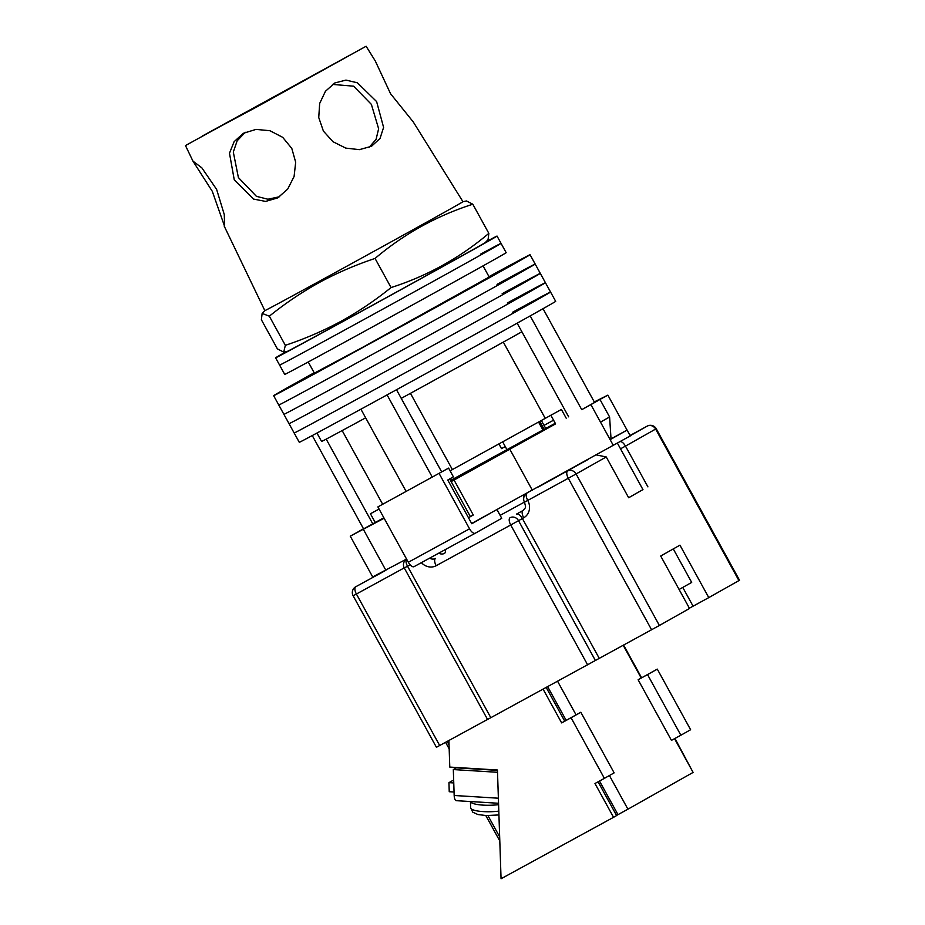 <?xml version="1.0" encoding="UTF-8"?>
<svg xmlns="http://www.w3.org/2000/svg" width="925" height="925" viewBox="0 0 925 925"><rect width="100%" height="100%" fill="white"/><g stroke="black" fill="none" stroke-linecap="round" stroke-linejoin="round"><path stroke-width="1.39" d="M314.165 372.752A146.3 0.786 -28.8 0 0 273.65 395.692L294.15 432.981A146.3 0.786 -28.8 0 0 365.895 394.351A146.3 0.786 -28.8 0 0 550.56 292.022A146.3 0.786 -28.8 0 0 512.404 312.349M371.029 403.67A146.3 0.786 -28.8 0 0 555.682 301.342L550.56 292.022A146.3 0.786 -28.8 0 1 365.895 394.351A146.3 0.786 -28.8 0 1 294.15 432.981L299.284 442.3A146.3 0.786 -28.8 0 0 371.029 403.67M273.65 395.692A146.3 0.786 -28.8 0 0 345.395 357.05A146.3 0.786 -28.8 0 0 530.06 254.733L535.182 264.053A146.3 0.786 -28.8 0 1 350.517 366.381A146.3 0.786 -28.8 0 1 278.783 405.011A146.3 0.786 -28.8 0 0 350.517 366.381A146.3 0.786 -28.8 0 0 535.182 264.053L540.304 273.372A146.3 0.786 -28.8 0 1 355.651 375.7A146.3 0.786 -28.8 0 1 283.906 414.331A146.3 0.786 -28.8 0 0 355.651 375.7A146.3 0.786 -28.8 0 0 540.304 273.372L545.426 282.703A146.3 0.786 -28.8 0 1 360.773 385.031A146.3 0.786 -28.8 0 1 289.028 423.662A146.3 0.786 -28.8 0 0 360.773 385.031A146.3 0.786 -28.8 0 0 545.426 282.703A146.3 0.786 -28.8 0 0 507.282 303.03M540.304 273.372A146.3 0.786 -28.8 0 0 502.159 293.711M535.182 264.053A146.3 0.786 -28.8 0 0 497.037 284.38M314.373 373.133L362.08 347.65L489.198 277.026M530.06 254.733A146.3 0.786 -28.8 0 0 488.99 276.644M406.075 491.337L360.912 409.197M363.502 528.765A147.63 0.798 151.2 0 0 358.125 531.794L363.56 528.857L312.268 435.559M545.623 428.275A147.63 0.798 151.2 0 1 546.559 427.766L545.646 428.31L541.322 420.459M543.033 308.696L594.567 402.433A139.652 0.752 151.2 0 1 581.732 409.671L530.187 315.911M432.229 477.046L387.078 394.894M566.204 418.192L561.394 409.451L450.093 470.837M375.238 522.509L370.428 513.768L379.077 509.051M544.143 429.339L539.749 421.337M594.289 401.936L607.864 395.137L594.544 402.41L599.99 399.484L609.598 416.967L611.032 438.889A135.64 0.74 151.2 0 1 610.038 439.456M568.655 416.851L521.885 331.763A126.343 0.682 151.2 0 1 401.253 398.374L396.501 389.737M521.885 331.763L517.156 323.172M599.99 399.484A147.63 0.798 151.2 0 1 589.422 405.451L589.445 405.497M589.422 405.451L581.732 409.671M441.664 471.889L401.253 398.374M365.664 417.822A126.343 0.682 151.2 0 1 321.565 441.433L316.951 433.039M372.775 523.851L326.19 439.109M410.457 393.333L452.371 469.553M503.327 342.111L545.207 418.297M555.59 423.881L454.071 480.052L473.288 515.017L468.478 517.722M600.498 422.112A147.63 0.798 -28.8 0 0 609.598 416.967M286.264 351.616A126.343 0.682 -28.8 0 0 275.592 357.813L279.604 365.097A126.343 0.682 -28.8 0 0 341.568 331.74A126.343 0.682 -28.8 0 0 501.038 243.356A126.343 0.682 -28.8 0 0 480.457 254.225M346.69 341.059A126.343 0.682 -28.8 0 0 506.172 252.687L501.038 243.356A126.343 0.682 -28.8 0 1 341.568 331.74A126.343 0.682 -28.8 0 1 279.604 365.097L284.727 374.417A126.343 0.682 -28.8 0 0 346.69 341.059M275.592 357.813A126.343 0.682 -28.8 0 0 337.556 324.455A126.343 0.682 -28.8 0 0 497.037 236.072A126.343 0.682 -28.8 0 0 486.087 241.76M642.944 489.603L628.642 497.708M450.521 480.48L555.254 423.268M384.129 518.254L350.263 536.153L383.875 517.78M454.071 480.052L451.134 481.59M607.864 395.137L630.283 435.918L471.646 523.492M406.561 559.047L372.683 576.946L350.263 536.153M363.467 529.539L385.898 570.332M509.964 449.515L532.384 490.308M611.032 438.866L627.081 430.09L610.142 439.653L613.344 445.48M590.925 404.688L610.142 439.653M473.288 515.017L470.351 516.555M489.753 513.595L471.785 523.735L447.758 480.029L453.4 476.849L448.602 468.108L377.886 506.9L408.33 562.261L469.542 528.822A6.648 2.948 61.4 0 0 475.288 533.205A6.648 2.948 61.4 0 0 475.311 533.193L501.743 518.289L496.991 509.64M448.602 468.108L377.886 506.9M439.109 473.461L469.542 528.822M414.076 566.643L475.288 533.205L414.099 566.632A6.648 2.948 -118.6 0 1 414.076 566.643A6.648 2.948 -118.6 0 1 408.33 562.261M498.945 443.942L501.512 448.613L505.27 446.567M553.566 420.181L544.039 425.384M673.18 548.976L667.468 552.202M673.284 548.918L691.692 582.415L679.089 589.479M738.936 580.599L655.64 429.084L656.241 428.749L739.526 580.252L708.781 597.608L679.944 545.16L660.704 556.018L689.53 608.465L659.386 625.473L487.567 719.465L404.271 567.962L407.532 566.204L490.828 717.707M647.916 486.885L625.485 446.104L620.525 448.81M596.301 454.915L606.245 456.962L628.665 497.743L633.66 494.933M451.469 739.098L487.544 719.43L436.427 747.284L353.142 595.781L356.403 594.023L439.687 745.527M523.55 510.207L516.508 514.092C518.324 513.606 520.278 515.086 522.382 518.509L599.261 658.357M689.391 608.199L708.781 597.608M619.623 441.688C621.427 441.202 623.392 442.67 625.485 446.104L655.64 429.084A6.648 5.966 60.6 0 0 647.211 426.124L630.052 435.49L647.222 426.113A6.648 2.948 -118.6 0 1 647.222 426.113L630.179 435.721M203.858 135.2L257.798 106.352L355.917 51.858L203.858 135.2M212.299 191.336L224.659 226.509L224.266 214.519L216.623 189.405L201.858 167.853L192.955 161.135L212.299 191.336M366.115 46.25L185.474 145.56L366.115 46.25L375.249 60.9L390.547 93.714L413.302 121.996L462.951 201.696A113.047 0.613 151.2 0 1 452.834 207.57A113.047 0.613 151.2 0 1 320.27 280.761A113.047 0.613 151.2 0 1 264.827 310.615L262.133 313.402L269.325 316.188C285.201 303.377 301.92 292.115 319.483 282.391C337.209 272.84 355.732 264.862 375.053 258.433C404.075 233.875 436.658 215.814 472.814 204.228L466.478 200.968L462.951 201.685M332.457 84.406L353.616 86.187L371.387 104.398L378.626 128.76L376.07 139.386L368.983 147.48M323.392 131.084L333.023 141.745L345.765 148.104L359.386 149.653L371.515 146.277L380.036 138.426L383.597 127.407L376.614 101.577L357.385 82.799L345.973 80.093L334.85 82.949L325.473 91.228L319.668 103.45L318.743 117.521L323.392 131.084M279.627 196.713L267.915 199.233L256.422 196.331L238.396 177.565L233.308 152.047L237.158 140.808L245.31 132.287M234.268 179.901L253.462 199.06L265.625 201.419L277.731 197.881L287.721 189.047L294.092 176.49L295.676 162.245L291.814 148.451L282.692 137.328L269.984 130.737L256.063 129.384L243.321 133.304L234.117 141.664L229.481 153.238L234.268 179.901M472.814 204.228L488.839 233.366L488.065 239.691L485.371 242.5A113.047 0.613 151.2 0 1 342.689 321.553A113.047 0.613 151.2 0 1 287.27 351.408L283.721 352.124L277.396 348.875L261.37 319.738L262.145 313.402M488.839 233.366C459.817 257.925 427.223 275.997 391.067 287.571C375.238 300.347 358.518 311.621 340.909 321.368C323.241 330.896 304.718 338.885 285.339 345.326L283.721 352.124M202.552 135.917L357.374 51.06L257.462 106.548L202.552 135.917M375.053 258.433L391.067 287.571M269.325 316.188L285.339 345.326M453.759 782.943L448.937 782.654L453.666 779.983M454.059 792.02L449.238 791.719L448.937 782.654M498.552 803.27L456.337 800.68A6.648 2.544 -86.5 0 1 454.175 795.488L453.319 769.565L456.395 767.831L497.453 770.363M497.511 772.294L453.319 769.565M546.201 687.46L564.736 721.165L561.648 722.899L571.072 717.754L604.383 778.364L594.972 783.51L613.553 817.307L616.628 815.561L598.07 781.81M543.102 689.16L561.648 722.899M557.578 681.251L576.055 714.863M609.413 775.52L627.925 809.19L693.103 772.421L674.545 738.67M638.123 679.759L671.446 740.37L680.858 735.225L690.617 729.721L657.293 669.122L638.123 679.759L647.546 674.614L680.858 735.225M641.21 678.025L623.207 645.28M693.033 772.294L674.949 738.451M641.603 677.805L623.6 645.06M627.925 809.19L616.559 815.434M448.903 740.543L449.781 767.079L497.442 770.016L501.061 878.75L613.553 817.307M604.383 778.364L614.142 772.861L580.819 712.25L564.736 721.165M571.072 717.754L580.819 712.25M647.546 674.614L657.293 669.122M617.981 814.624L599.504 781.024M566.169 720.378L547.635 686.674M542.929 429.998L538.535 422.008M606.245 456.962L576.09 473.97L659.386 625.473M404.237 567.892L356.403 594.023A6.648 2.948 -118.6 0 1 355.767 586.751A6.648 5.966 60.6 0 0 355.697 586.785L384.892 570.829M538.523 486.908L588.612 459.17M651.582 629.775L568.285 478.271L527.747 500.425A13.297 11.921 60.6 0 1 523.689 517.792L518.532 520.683L595.411 660.531M410.11 564.793L407.532 566.204A6.648 2.948 -118.6 0 1 406.607 559.139M587.618 664.832L510.727 524.984L436.172 565.707A13.297 11.921 60.6 0 1 421.384 562.654M516.508 514.092L523.168 510.45M438.762 553.162A6.648 5.966 -119.4 0 0 444.52 553.37A6.648 2.948 -118.6 0 0 445.237 549.623M429.639 558.145A6.648 5.966 -119.4 0 0 435.536 558.434A6.648 2.948 -118.6 0 0 436.172 565.707M523.689 517.792A6.648 2.948 61.4 0 1 523.053 510.519A6.648 5.966 -119.4 0 0 523.111 510.484C526.013 506.727 526.128 508.611 524.487 502.183L527.747 500.425A6.648 2.948 61.4 0 1 526.857 493.326M500.136 515.364L524.44 502.09M523.874 494.956A6.648 2.948 61.4 0 0 523.677 498.506M510.727 524.984L518.532 520.683A6.648 5.966 -119.4 0 0 510.091 517.711A6.648 2.948 -118.6 0 0 510.727 524.984M568.285 478.271L576.09 473.97A6.648 5.966 60.6 0 0 567.649 470.998A6.648 2.948 61.4 0 0 568.285 478.271M647.222 426.113A6.648 6.648 0 0 1 656.241 428.749L652.981 430.495M682.777 587.433L693.079 606.187M454.175 795.488L498.378 798.206M498.598 804.669A20.616 4.59 178.1 0 1 470.443 801.547L470.628 807.803A20.616 4.59 -1.9 0 0 498.806 811.144M447.191 741.434L449.041 744.798M487.972 815.619L499.673 836.894M545.426 282.703L550.56 292.022M506.981 449.7L502.691 441.873M483.058 265.868L489.337 277.28M342.158 430.564L382.649 504.217M308.245 361.976L314.512 373.388M470.386 516.613L449.677 478.942M555.613 423.916L550.837 415.221M497.037 236.072L501.038 243.356M642.991 489.683L617.426 443.179M526.498 493.522A6.648 6.648 0 0 0 524.487 502.183M406.595 559.105A6.648 6.648 0 0 0 404.271 567.962M355.697 586.785A6.648 6.648 0 0 0 353.142 595.781M185.474 145.56L192.955 161.135M224.139 225.977L264.827 310.615M498.933 814.948L486.134 815.561L477.843 814.52L472.779 812.185L470.628 807.803M499.801 840.987L485.822 815.549M449.18 748.892L445.561 742.324"/></g></svg>

